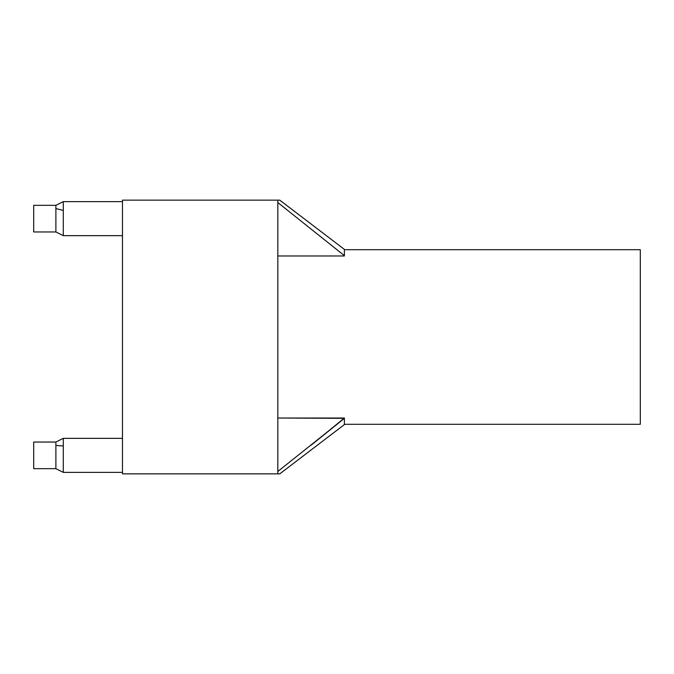 <?xml version="1.0" encoding="UTF-8"?>
<svg xmlns="http://www.w3.org/2000/svg" width="674" height="674" viewBox="0 0 674 674"><rect width="100%" height="100%" fill="white"/><g stroke="black" fill="none" stroke-linecap="round" stroke-linejoin="round"><path stroke-width="1.01" d="M63.289 234.982L63.289 210.44L55.891 208.552L55.891 231.957L33.7 231.957L33.7 205.326L55.891 205.326L33.7 205.326L33.7 231.957L55.891 231.957L55.891 205.326L55.891 208.552L63.289 210.44L63.289 201.711M63.289 235.571L63.289 201.728M63.289 472.027L63.289 445.986L55.891 445.447L55.891 468.674L33.7 468.674L33.7 442.043L55.891 442.043L33.7 442.043L33.7 468.674L55.891 468.674L55.891 442.043L55.891 445.447L63.289 445.986L63.289 438.454M63.289 472.272L63.289 438.69M344.397 418.335L277.823 418.023L344.397 418.023L311.253 445.076L344.397 418.335L344.397 424.586L344.397 418.335L277.823 471.463M122.474 438.344L63.289 438.344L63.289 472.373L122.474 472.373L63.289 472.373L63.289 438.344L122.474 438.344M122.474 201.627L63.289 201.627L63.289 235.656L122.474 235.656L63.289 235.656L63.289 201.627L122.474 201.627M344.397 424.291L640.3 424.291L640.3 249.709L344.397 249.709L640.3 249.709L640.3 424.291L344.397 424.291M344.397 255.977L277.823 255.977L344.397 255.977M279.761 473.856L122.474 473.856L122.474 200.144L122.474 473.856L277.823 473.856L277.823 200.144L122.474 200.144L277.823 200.144L277.823 473.856L279.761 473.856L344.397 424.586M344.397 249.414L344.397 255.665L344.397 249.414L279.761 200.144L278.446 200.144M277.823 202.537L344.397 255.665L277.823 202.537M63.289 201.627L55.891 205.326M63.289 235.656L55.891 231.957M63.289 438.344L55.891 442.043M63.289 472.373L55.891 468.674"/></g></svg>
